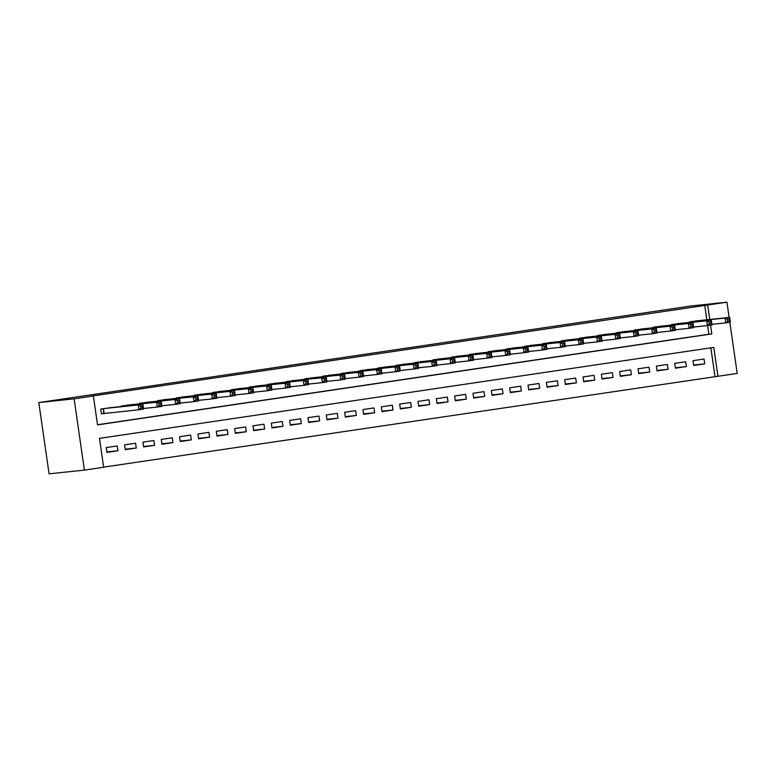 <?xml version="1.0" encoding="UTF-8"?>
<svg xmlns="http://www.w3.org/2000/svg" width="776" height="776" viewBox="0 0 776 776"><rect width="100%" height="100%" fill="white"/><g stroke="black" fill="none" stroke-linecap="round" stroke-linejoin="round"><path stroke-width="1.16" d="M729.828 322.273L737.2 373.431L717.945 376.282L713.784 347.396L99.483 438.362L103.644 467.249L84.39 470.101L49.072 473.826L38.8 402.569L691.61 305.899L726.928 302.174L90.433 396.303L93.382 396.002L97.543 424.889L711.844 333.913L710.573 325.125M103.635 467.133L717.945 376.282M111.725 407.555L100.696 409.049L101.394 413.86L104.605 413.385M130.058 404.839L119.106 406.779M148.4 402.123L137.439 404.063M166.733 399.407L155.772 401.347M185.076 396.691L174.115 398.631M203.409 393.975L192.448 395.915M221.742 391.259L210.791 393.199M240.085 388.543L229.124 390.483M258.418 385.827L247.466 387.767M276.76 383.111L265.799 385.051M295.093 380.395L284.132 382.335M313.436 377.679L302.475 379.619M331.769 374.973L320.808 376.903M350.102 372.257L339.151 374.187M368.445 369.541L357.484 371.481M386.778 366.825L375.826 368.765M405.12 364.109L394.16 366.049M423.454 361.393L412.502 363.333M441.796 358.677L430.835 360.617M460.129 355.961L449.168 357.901M478.462 353.245L467.511 355.185M496.805 350.529L485.844 352.469M515.138 347.813L504.187 349.753M533.481 345.097L522.52 347.037M551.814 342.381L540.862 344.321M570.156 339.665L559.195 341.605M588.489 336.949L577.528 338.889M606.832 334.233L595.871 336.173M625.165 331.517L614.204 333.457M643.498 328.801L632.547 330.741M661.841 326.095L650.88 328.025M680.174 323.379L669.222 325.309M693.666 365.021L704.734 363.857L693.734 365.486L693.046 360.665L704.045 359.036L704.734 363.857M675.333 367.737L686.401 366.573L675.401 368.202L674.703 363.381L685.703 361.752L686.401 366.573M656.991 370.453L668.068 369.289L657.059 370.918L656.37 366.097L667.37 364.468L668.068 369.289M638.658 373.169L649.725 372.005L638.726 373.634L638.027 368.813L649.037 367.184L649.725 372.005M620.325 375.885L631.392 374.711L620.383 376.341L619.694 371.529L630.694 369.9L631.392 374.711M601.982 378.601L613.05 377.427L602.05 379.057L601.351 374.245L612.361 372.616L613.05 377.427M583.649 381.307L594.717 380.143L583.717 381.773L583.018 376.961L594.018 375.332L594.717 380.143M565.306 384.023L576.374 382.859L565.374 384.489L564.685 379.677L575.685 378.048L576.374 382.859M546.973 386.739L558.041 385.575L547.041 387.205L546.343 382.393L557.343 380.764L558.041 385.575M528.631 389.455L539.708 388.291L528.698 389.921L528.01 385.109L539.01 383.48L539.708 388.291M510.298 392.171L521.365 391.007L510.365 392.637L509.667 387.825L520.677 386.196L521.365 391.007M491.955 394.887L503.032 393.723L492.023 395.353L491.334 390.541L502.334 388.912L503.032 393.723M473.622 397.603L484.69 396.439L473.69 398.069L472.991 393.257L484.001 391.628L484.69 396.439M455.289 400.319L466.357 399.155L455.347 400.785L454.658 395.973L465.658 394.344L466.357 399.155M436.946 403.035L448.014 401.871L437.014 403.501L436.325 398.689L447.325 397.06L448.014 401.871M418.613 405.751L429.681 404.587L418.681 406.217L417.983 401.405L428.983 399.776L429.681 404.587M400.27 408.467L411.338 407.303L400.338 408.933L399.65 404.112L410.649 402.482L411.338 407.303M381.938 411.183L393.005 410.019L382.005 411.649L381.307 406.828L392.307 405.198L393.005 410.019M363.595 413.899L374.672 412.735L363.663 414.365L362.974 409.544L373.974 407.914L374.672 412.735M345.262 416.615L356.329 415.451L345.33 417.081L344.631 412.26L355.641 410.63L356.329 415.451M326.929 419.331L337.996 418.167L326.987 419.797L326.298 414.976L337.298 413.346L337.996 418.167M308.586 422.047L319.654 420.883L308.654 422.513L307.956 417.692L318.965 416.062L319.654 420.883M290.253 424.763L301.321 423.589L290.321 425.219L289.623 420.408L300.622 418.778L301.321 423.589M271.91 427.479L282.978 426.305L271.978 427.935L271.29 423.124L282.289 421.494L282.978 426.305M253.577 430.185L264.645 429.021L253.645 430.651L252.947 425.84L263.947 424.21L264.645 429.021M235.235 432.901L246.312 431.737L235.303 433.367L234.614 428.556L245.614 426.926L246.312 431.737M216.902 435.617L227.969 434.453L216.97 436.083L216.271 431.272L227.281 429.642L227.969 434.453M198.559 438.333L209.636 437.169L198.627 438.799L197.938 433.988L208.938 432.358L209.636 437.169M180.226 441.049L191.294 439.885L180.294 441.515L179.595 436.704L190.605 435.074L191.294 439.885M161.893 443.765L172.961 442.601L161.961 444.231L161.262 439.42L172.262 437.79L172.961 442.601M143.55 446.481L154.618 445.317L143.618 446.947L142.929 442.136L153.929 440.506L154.618 445.317M125.217 449.197L136.285 448.033L125.285 449.663L124.587 444.852L135.587 443.222L136.285 448.033M715.006 376.593L710.855 347.832M117.254 445.938L106.254 447.568L106.942 452.379L117.942 450.749L117.254 445.938M97.524 424.763L708.895 334.223L707.644 325.561M706.82 319.79L704.734 305.337M698.516 320.663L687.555 322.603M93.382 396.002L74.127 398.845L38.8 402.569M74.127 398.845L84.39 470.101M729.13 317.433L726.928 302.174M709.759 319.479L707.683 305.026M708.895 334.223L711.844 333.913M106.875 451.913L117.942 450.749M727.432 319.217L727.713 321.148L729.547 320.876L729.265 318.946L727.432 319.217L725.085 318.063L729.673 317.384L730.361 322.195L725.783 322.874L725.085 318.063L690.698 321.681M695.286 321.002L729.673 317.384L729.265 318.946M727.713 321.148L725.783 322.874L711.941 324.329M729.547 320.876L730.361 322.195M709.099 321.933L709.371 323.864L711.204 323.592L710.932 321.662L709.099 321.933L706.752 320.779L711.33 320.1L712.028 324.911L707.44 325.59L706.752 320.779L672.365 324.397M676.944 323.718L711.33 320.1L710.932 321.662M709.371 323.864L707.44 325.59L693.608 327.045M711.204 323.592L712.028 324.911M690.756 324.649L691.038 326.58L692.871 326.308L692.59 324.378L690.756 324.649L688.409 323.495L692.997 322.816L693.686 327.627L689.107 328.306L688.409 323.495L654.023 327.113M658.611 326.434L692.997 322.816L692.59 324.378M691.038 326.58L689.107 328.306L675.265 329.761M692.871 326.308L693.686 327.627M672.423 327.365L672.705 329.296L674.538 329.024L674.257 327.094L672.423 327.365L670.076 326.201L674.654 325.522L675.353 330.343L670.765 331.022L670.076 326.201L635.689 329.829M640.278 329.15L674.654 325.522L674.257 327.094M672.705 329.296L670.765 331.022L656.933 332.477M674.538 329.024L675.353 330.343M654.081 330.081L654.362 332.012L656.195 331.74L655.924 329.81L654.081 330.081L651.733 328.917L656.321 328.238L657.01 333.059L652.432 333.738L651.733 328.917L617.356 332.535M621.935 331.856L656.321 328.238L655.924 329.81M654.362 332.012L652.432 333.738L638.59 335.193M656.195 331.74L657.01 333.059M635.748 332.797L636.029 334.718L637.862 334.446L637.581 332.526L635.748 332.797L633.4 331.633L637.988 330.954L638.677 335.775L634.089 336.454L633.4 331.633L599.014 335.251M603.602 334.572L637.988 330.954L637.581 332.526M636.029 334.718L634.089 336.454L620.257 337.909M637.862 334.446L638.677 335.775M617.415 335.513L617.686 337.434L619.52 337.162L619.248 335.242L617.415 335.513L615.058 334.349L619.646 333.67L620.344 338.491L615.756 339.17L615.058 334.349L580.681 337.967M585.259 337.288L619.646 333.67L619.248 335.242M617.686 337.434L615.756 339.17L601.924 340.625M619.52 337.162L620.344 338.491M599.072 338.229L599.353 340.15L601.187 339.878L600.905 337.958L599.072 338.229L596.725 337.065L601.313 336.386L602.001 341.207L597.423 341.886L596.725 337.065L562.338 340.683M566.926 340.004L601.313 336.386L600.905 337.958M599.353 340.15L597.423 341.886L583.581 343.341M601.187 339.878L602.001 341.207M580.739 340.945L581.011 342.866L582.844 342.594L582.572 340.674L580.739 340.945L578.392 339.781L582.97 339.102L583.668 343.923L579.08 344.602L578.392 339.781L544.005 343.399M548.583 342.72L582.97 339.102L582.572 340.674M581.011 342.866L579.08 344.602L565.248 346.057M582.844 342.594L583.668 343.923M562.396 343.661L562.678 345.582L564.511 345.31L564.23 343.39L562.396 343.661L560.049 342.497L564.637 341.818L565.326 346.63L560.747 347.308L560.049 342.497L525.662 346.115M530.25 345.436L564.637 341.818L564.23 343.39M562.678 345.582L560.747 347.308L546.905 348.773M564.511 345.31L565.326 346.63M544.063 346.377L544.335 348.298L546.178 348.026L545.897 346.106L544.063 346.377L541.716 345.213L546.294 344.534L546.993 349.345L542.405 350.024L541.716 345.213L507.329 348.831M511.917 348.152L546.294 344.534L545.897 346.106M544.335 348.298L542.405 350.024L528.572 351.489M546.178 348.026L546.993 349.345M525.721 349.093L526.002 351.014L527.835 350.742L527.554 348.822L525.721 349.093L523.373 347.929L527.961 347.25L528.65 352.061L524.072 352.74L523.373 347.929L488.987 351.547M493.575 350.868L527.961 347.25L527.554 348.822M526.002 351.014L524.072 352.74L510.23 354.195M527.835 350.742L528.65 352.061M507.388 351.809L507.669 353.73L509.502 353.458L509.221 351.538L507.388 351.809L505.04 350.645L509.619 349.966L510.317 354.777L505.729 355.457L505.04 350.645L470.654 354.263M475.242 353.584L509.619 349.966L509.221 351.538M507.669 353.73L505.729 355.457L491.897 356.911M509.502 353.458L510.317 354.777M489.055 354.516L489.326 356.446L491.16 356.174L490.888 354.254L489.055 354.516L486.697 353.361L491.286 352.682L491.984 357.493L487.396 358.173L486.697 353.361L452.321 356.979M456.899 356.3L491.286 352.682L490.888 354.254M489.326 356.446L487.396 358.173L473.554 359.627M491.16 356.174L491.984 357.493M470.712 357.232L470.993 359.162L472.826 358.89L472.545 356.96L470.712 357.232L468.365 356.077L472.953 355.398L473.641 360.209L469.053 360.889L468.365 356.077L433.978 359.695M438.566 359.016L472.953 355.398L472.545 356.96M470.993 359.162L469.053 360.889L455.221 362.344M472.826 358.89L473.641 360.209M452.379 359.948L452.65 361.878L454.484 361.606L454.212 359.676L452.379 359.948L450.031 358.793L454.61 358.114L455.308 362.925L450.72 363.605L450.031 358.793L415.645 362.411M420.223 361.732L454.61 358.114L454.212 359.676M452.65 361.878L450.72 363.605L436.888 365.06M454.484 361.606L455.308 362.925M434.036 362.664L434.317 364.594L436.151 364.322L435.87 362.392L434.036 362.664L431.689 361.509L436.277 360.83L436.966 365.641L432.387 366.32L431.689 361.509L397.302 365.127M401.89 364.448L436.277 360.83L435.87 362.392M434.317 364.594L432.387 366.32L418.545 367.775M436.151 364.322L436.966 365.641M415.703 365.38L415.975 367.31L417.808 367.038L417.536 365.108L415.703 365.38L413.356 364.225L417.934 363.546L418.633 368.358L414.045 369.036L413.356 364.225L378.969 367.843M383.548 367.164L417.934 363.546L417.536 365.108M415.975 367.31L414.045 369.036L400.212 370.491M417.808 367.038L418.633 368.358M397.36 368.096L397.642 370.026L399.475 369.754L399.194 367.824L397.36 368.096L395.013 366.941L399.601 366.262L400.29 371.074L395.712 371.752L395.013 366.941L360.627 370.559M365.215 369.88L399.601 366.262L399.194 367.824M397.642 370.026L395.712 371.752L381.87 373.207M399.475 369.754L400.29 371.074M379.027 370.812L379.309 372.742L381.142 372.47L380.861 370.54L379.027 370.812L376.68 369.657L381.259 368.978L381.957 373.79L377.369 374.469L376.68 369.657L342.294 373.275M346.882 372.596L381.259 368.978L380.861 370.54M379.309 372.742L377.369 374.469L363.537 375.923M381.142 372.47L381.957 373.79M360.685 373.528L360.966 375.458L362.799 375.186L362.528 373.256L360.685 373.528L358.337 372.373L362.925 371.694L363.614 376.505L359.036 377.185L358.337 372.373L323.961 375.991M328.539 375.312L362.925 371.694L362.528 373.256M360.966 375.458L359.036 377.185L345.194 378.639M362.799 375.186L363.614 376.505M342.352 376.244L342.633 378.174L344.466 377.902L344.185 375.972L342.352 376.244L340.004 375.08L344.592 374.401L345.281 379.221L340.693 379.9L340.004 375.08L305.618 378.707M310.206 378.028L344.592 374.401L344.185 375.972M342.633 378.174L340.693 379.9L326.861 381.355M344.466 377.902L345.281 379.221M324.019 378.96L324.29 380.89L326.124 380.618L325.852 378.688L324.019 378.96L321.662 377.796L326.25 377.117L326.948 381.938L322.36 382.616L321.662 377.796L287.285 381.414M291.863 380.735L326.25 377.117L325.852 378.688M324.29 380.89L322.36 382.616L308.528 384.071M326.124 380.618L326.948 381.938M305.676 381.676L305.957 383.596L307.791 383.325L307.509 381.404L305.676 381.676L303.329 380.512L307.917 379.833L308.605 384.654L304.027 385.332L303.329 380.512L268.942 384.13M273.53 383.451L307.917 379.833L307.509 381.404M305.957 383.596L304.027 385.332L290.185 386.787M307.791 383.325L308.605 384.654M287.343 384.392L287.615 386.312L289.448 386.041L289.176 384.12L287.343 384.392L284.996 383.228L289.574 382.549L290.272 387.37L285.684 388.048L284.996 383.228L250.609 386.846M255.188 386.167L289.574 382.549L289.176 384.12M287.615 386.312L285.684 388.048L271.852 389.503M289.448 386.041L290.272 387.37M269 387.108L269.282 389.028L271.115 388.757L270.834 386.836L269 387.108L266.653 385.944L271.241 385.265L271.93 390.085L267.351 390.764L266.653 385.944L232.266 389.562M236.855 388.883L271.241 385.265L270.834 386.836M269.282 389.028L267.351 390.764L253.51 392.22M271.115 388.757L271.93 390.085M250.667 389.824L250.939 391.744L252.782 391.473L252.501 389.552L250.667 389.824L248.32 388.66L252.898 387.981L253.597 392.801L249.009 393.48L248.32 388.66L213.934 392.278M218.522 391.599L252.898 387.981L252.501 389.552M250.939 391.744L249.009 393.48L235.176 394.935M252.782 391.473L253.597 392.801M232.325 392.54L232.606 394.46L234.439 394.189L234.158 392.268L232.325 392.54L229.977 391.376L234.565 390.697L235.254 395.508L230.676 396.187L229.977 391.376L195.591 394.994M200.179 394.315L234.565 390.697L234.158 392.268M232.606 394.46L230.676 396.187L216.834 397.651M234.439 394.189L235.254 395.508M213.992 395.256L214.273 397.176L216.106 396.905L215.825 394.984L213.992 395.256L211.644 394.092L216.223 393.413L216.921 398.224L212.333 398.903L211.644 394.092L177.258 397.71M181.846 397.031L216.223 393.413L215.825 394.984M214.273 397.176L212.333 398.903L198.501 400.368M216.106 396.905L216.921 398.224M195.659 397.972L195.93 399.892L197.764 399.621L197.492 397.7L195.659 397.972L193.302 396.808L197.89 396.129L198.588 400.94L194 401.619L193.302 396.808L158.925 400.426M163.503 399.747L197.89 396.129L197.492 397.7M195.93 399.892L194 401.619L180.158 403.074M197.764 399.621L198.588 400.94M177.316 400.688L177.597 402.608L179.431 402.337L179.149 400.416L177.316 400.688L174.969 399.524L179.557 398.845L180.245 403.656L175.657 404.335L174.969 399.524L140.582 403.142M145.17 402.463L179.557 398.845L179.149 400.416M177.597 402.608L175.657 404.335L161.825 405.79M179.431 402.337L180.245 403.656M158.983 403.394L159.255 405.324L161.088 405.053L160.816 403.122L158.983 403.394L156.636 402.24L161.214 401.561L161.912 406.372L157.324 407.051L156.636 402.24L122.249 405.858M126.828 405.179L161.214 401.561L160.816 403.122M159.255 405.324L157.324 407.051L143.492 408.506M161.088 405.053L161.912 406.372M140.64 406.11L140.922 408.04L142.755 407.769L142.474 405.838L140.64 406.11L138.293 404.956L142.881 404.277L143.57 409.088L138.991 409.767L138.293 404.956L103.906 408.574M108.494 407.895L142.881 404.277L142.474 405.838M140.922 408.04L138.991 409.767L101.384 413.792M142.755 407.769L143.57 409.088M690.233 321.749L690.31 322.312M689.883 321.798L689.961 322.341M671.9 324.465L671.977 325.028M671.541 324.514L671.628 325.057M653.557 327.181L653.635 327.744M653.208 327.23L653.285 327.773M635.224 329.897L635.302 330.45M634.875 329.945L634.952 330.489M616.881 332.613L616.968 333.166M616.532 332.661L616.61 333.205M598.548 335.329L598.626 335.882M598.199 335.377L598.277 335.921M580.205 338.035L580.293 338.598M579.856 338.094L579.934 338.637M561.872 340.751L561.95 341.314M561.523 340.81L561.601 341.353M543.539 343.467L543.617 344.03M543.181 343.525L543.258 344.069M525.197 346.183L525.274 346.746M524.848 346.241L524.925 346.785M506.864 348.899L506.941 349.462M506.505 348.957L506.592 349.501M488.521 351.615L488.608 352.178M488.172 351.673L488.25 352.217M470.188 354.331L470.266 354.894M469.839 354.389L469.916 354.933M451.845 357.047L451.933 357.61M451.496 357.096L451.574 357.649M433.512 359.763L433.59 360.326M433.163 359.812L433.241 360.365M415.17 362.479L415.257 363.042M414.82 362.528L414.898 363.081M396.837 365.195L396.914 365.758M396.488 365.244L396.565 365.797M378.504 367.911L378.581 368.474M378.145 367.96L378.232 368.513M360.161 370.627L360.239 371.19M359.812 370.676L359.889 371.219M341.828 373.343L341.906 373.906M341.479 373.392L341.556 373.935M323.485 376.059L323.573 376.622M323.136 376.108L323.214 376.651M305.152 378.775L305.23 379.328M304.803 378.824L304.881 379.367M286.81 381.491L286.897 382.044M286.46 381.54L286.538 382.083M268.477 384.207L268.554 384.76M268.127 384.256L268.205 384.799M250.144 386.914L250.221 387.476M249.785 386.972L249.862 387.515M231.801 389.63L231.879 390.192M231.452 389.688L231.529 390.231M213.468 392.346L213.546 392.908M213.109 392.404L213.196 392.947M195.125 395.062L195.213 395.624M194.776 395.12L194.854 395.663M176.792 397.778L176.87 398.34M176.443 397.836L176.521 398.379M158.45 400.494L158.537 401.056M158.1 400.552L158.178 401.095M140.116 403.21L140.194 403.772M139.767 403.268L139.845 403.811M121.774 405.926L121.861 406.488M121.425 405.974L121.502 406.527M103.441 408.642L104.129 413.433M103.092 408.69L103.78 413.482"/></g></svg>
